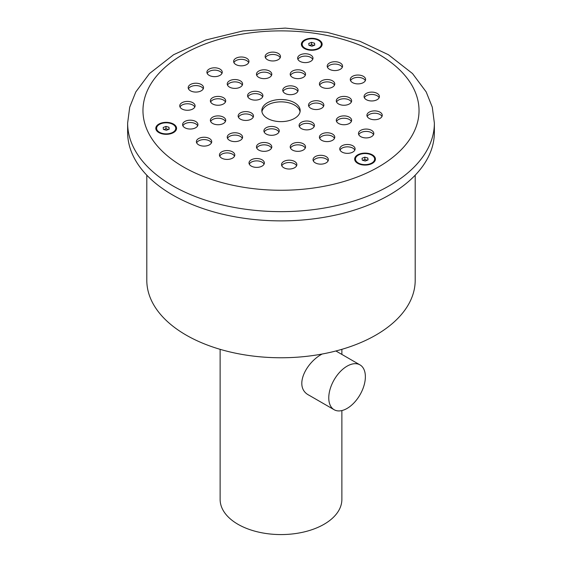 <?xml version="1.0" encoding="UTF-8"?>
<svg xmlns="http://www.w3.org/2000/svg" width="562" height="562" viewBox="0 0 562 562"><rect width="100%" height="100%" fill="white"/><g stroke="black" fill="none" stroke-linecap="round" stroke-linejoin="round"><path stroke-width="0.84" d="M334.13 409.719A25.88 14.942 120 0 0 354.074 402.785A25.88 14.942 120 0 0 365.37 376.737A25.88 14.942 120 0 0 360.01 364.893A25.88 14.942 120 0 0 347.07 366.171A25.88 14.942 120 0 0 330.161 388.981A25.88 14.942 120 0 0 334.13 409.719L309.107 395.276C293.224 387.358 305.868 362.539 322.145 354.032M220.128 349.339L220.128 499.435A60.872 35.139 0 0 0 237.958 524.283A60.872 35.139 0 0 0 304.295 531.898A60.872 35.139 0 0 0 341.872 499.435L341.872 410.569M175.773 128.403A9.589 5.536 180 0 1 175.773 128.473A9.589 5.536 180 0 1 168.958 133.77A9.589 5.536 180 0 1 158.203 131.529A9.589 5.536 180 0 1 156.601 128.473A9.589 5.536 180 0 1 156.601 128.403M321.352 44.356A9.589 5.536 180 0 1 321.352 44.426A9.589 5.536 180 0 1 311.762 49.962A9.589 5.536 180 0 1 302.18 44.426A9.589 5.536 180 0 1 302.18 44.356M374.636 159.165A9.589 5.536 180 0 1 374.636 159.236A9.589 5.536 180 0 1 373.632 161.701A9.589 5.536 180 0 1 362.855 164.624A9.589 5.536 180 0 1 355.465 159.236A9.589 5.536 180 0 1 355.465 159.165M146.801 175.196L146.801 280.283A134.199 77.479 0 0 0 281 357.762A134.199 77.479 0 0 0 415.199 280.283L415.199 175.196M127.63 123.092L127.63 132.33A153.37 88.55 -0 0 0 281 220.873A153.37 88.55 -0 0 0 434.37 132.33L434.37 123.092A153.37 88.55 180 0 1 281 211.642A153.37 88.55 180 0 1 127.63 123.092L129.717 107.152L135.807 91.936L149.478 73.559L173.588 54.725L205.734 40L242.932 30.959L285.278 28.1L327.295 32.378L359.968 41.307L388.412 54.718L412.522 73.559L426.193 91.936L432.283 107.152L434.37 123.092M185.432 101.567A7.671 4.426 0 0 0 179.749 105.846A7.671 4.426 0 0 0 187.42 110.271A7.671 4.426 0 0 0 195.084 105.846A7.671 4.426 0 0 0 185.432 101.567M193.876 83.373A7.671 4.426 0 0 0 188.193 87.651A7.671 4.426 0 0 0 195.864 92.077A7.671 4.426 0 0 0 203.528 87.651A7.671 4.426 0 0 0 193.876 83.373M212.591 67.946A7.671 4.426 0 0 0 206.907 72.224A7.671 4.426 0 0 0 214.572 76.65A7.671 4.426 0 0 0 222.243 72.224A7.671 4.426 0 0 0 212.591 67.946M239.314 57.141A7.671 4.426 0 0 0 233.63 61.42A7.671 4.426 0 0 0 241.302 65.845A7.671 4.426 0 0 0 248.966 61.42A7.671 4.426 0 0 0 239.314 57.141M270.828 52.266A7.671 4.426 0 0 0 265.145 56.544A7.671 4.426 0 0 0 272.816 60.97A7.671 4.426 0 0 0 280.48 56.544A7.671 4.426 0 0 0 270.828 52.266M303.325 53.91A7.671 4.426 0 0 0 297.642 58.181A7.671 4.426 0 0 0 305.314 62.614A7.671 4.426 0 0 0 312.985 58.181A7.671 4.426 0 0 0 303.325 53.91M332.894 61.869A7.671 4.426 0 0 0 327.21 66.147A7.671 4.426 0 0 0 334.882 70.573A7.671 4.426 0 0 0 342.553 66.147A7.671 4.426 0 0 0 332.894 61.869M355.964 75.189A7.671 4.426 0 0 0 350.281 79.46A7.671 4.426 0 0 0 357.952 83.893A7.671 4.426 0 0 0 365.616 79.46A7.671 4.426 0 0 0 355.964 75.189M369.754 92.259A7.671 4.426 0 0 0 364.071 96.531A7.671 4.426 0 0 0 371.735 100.963A7.671 4.426 0 0 0 379.406 96.531A7.671 4.426 0 0 0 369.754 92.259M372.599 111.023A7.671 4.426 0 0 0 366.916 115.301A7.671 4.426 0 0 0 374.58 119.727A7.671 4.426 0 0 0 382.251 115.301A7.671 4.426 0 0 0 372.599 111.023M364.155 129.218A7.671 4.426 0 0 0 358.472 133.489A7.671 4.426 0 0 0 366.136 137.922A7.671 4.426 0 0 0 373.807 133.489A7.671 4.426 0 0 0 364.155 129.218M345.44 144.645A7.671 4.426 0 0 0 339.757 148.923A7.671 4.426 0 0 0 347.428 153.349A7.671 4.426 0 0 0 355.093 148.923A7.671 4.426 0 0 0 345.44 144.645M318.717 155.449A7.671 4.426 0 0 0 313.034 159.727A7.671 4.426 0 0 0 320.698 164.153A7.671 4.426 0 0 0 328.37 159.727A7.671 4.426 0 0 0 318.717 155.449M287.203 160.325A7.671 4.426 0 0 0 281.52 164.603A7.671 4.426 0 0 0 289.184 169.029A7.671 4.426 0 0 0 296.855 164.603A7.671 4.426 0 0 0 287.203 160.325M254.705 158.681A7.671 4.426 0 0 0 249.015 162.959A7.671 4.426 0 0 0 256.686 167.385A7.671 4.426 0 0 0 264.358 162.959A7.671 4.426 0 0 0 254.705 158.681M225.137 150.721A7.671 4.426 0 0 0 219.447 155A7.671 4.426 0 0 0 227.118 159.425A7.671 4.426 0 0 0 234.79 155A7.671 4.426 0 0 0 225.137 150.721M202.067 137.402A7.671 4.426 0 0 0 196.384 141.68A7.671 4.426 0 0 0 204.048 146.106A7.671 4.426 0 0 0 211.719 141.68A7.671 4.426 0 0 0 202.067 137.402M216.054 96.552A7.671 4.426 0 0 0 210.371 100.83A7.671 4.426 0 0 0 218.042 105.256A7.671 4.426 0 0 0 225.706 100.83A7.671 4.426 0 0 0 216.054 96.552M232.928 79.685A7.671 4.426 0 0 0 227.238 83.963A7.671 4.426 0 0 0 234.909 88.389A7.671 4.426 0 0 0 242.58 83.963A7.671 4.426 0 0 0 232.928 79.685M262.145 69.941A7.671 4.426 0 0 0 256.462 74.219A7.671 4.426 0 0 0 264.133 78.645A7.671 4.426 0 0 0 271.797 74.219A7.671 4.426 0 0 0 262.145 69.941M295.886 69.941A7.671 4.426 0 0 0 290.203 74.219A7.671 4.426 0 0 0 297.867 78.645A7.671 4.426 0 0 0 305.538 74.219A7.671 4.426 0 0 0 295.886 69.941M325.103 79.685A7.671 4.426 0 0 0 319.42 83.963A7.671 4.426 0 0 0 327.091 88.389A7.671 4.426 0 0 0 334.762 83.963A7.671 4.426 0 0 0 325.103 79.685M341.977 96.552A7.671 4.426 0 0 0 336.294 100.83A7.671 4.426 0 0 0 343.958 105.256A7.671 4.426 0 0 0 351.629 100.83A7.671 4.426 0 0 0 341.977 96.552M341.977 116.032A7.671 4.426 0 0 0 336.294 120.31A7.671 4.426 0 0 0 343.958 124.736A7.671 4.426 0 0 0 351.629 120.31A7.671 4.426 0 0 0 341.977 116.032M325.103 132.906A7.671 4.426 0 0 0 319.42 137.184A7.671 4.426 0 0 0 327.091 141.61A7.671 4.426 0 0 0 334.762 137.184A7.671 4.426 0 0 0 325.103 132.906M295.886 142.643A7.671 4.426 0 0 0 290.203 146.921A7.671 4.426 0 0 0 297.867 151.347A7.671 4.426 0 0 0 305.538 146.921A7.671 4.426 0 0 0 295.886 142.643M262.145 142.643A7.671 4.426 0 0 0 256.462 146.921A7.671 4.426 0 0 0 264.133 151.347A7.671 4.426 0 0 0 271.797 146.921A7.671 4.426 0 0 0 262.145 142.643M232.928 132.906A7.671 4.426 0 0 0 227.238 137.184A7.671 4.426 0 0 0 234.909 141.61A7.671 4.426 0 0 0 242.58 137.184A7.671 4.426 0 0 0 232.928 132.906M253.258 91.423A7.671 4.426 0 0 0 247.575 95.702A7.671 4.426 0 0 0 255.246 100.127A7.671 4.426 0 0 0 262.911 95.702A7.671 4.426 0 0 0 253.258 91.423M288.439 85.979A7.671 4.426 0 0 0 282.756 90.257A7.671 4.426 0 0 0 290.428 94.683A7.671 4.426 0 0 0 298.099 90.257A7.671 4.426 0 0 0 288.439 85.979M314.2 100.851A7.671 4.426 0 0 0 308.517 105.129A7.671 4.426 0 0 0 316.181 109.555A7.671 4.426 0 0 0 323.853 105.129A7.671 4.426 0 0 0 314.2 100.851M304.773 121.167A7.671 4.426 0 0 0 299.089 125.438A7.671 4.426 0 0 0 306.754 129.871A7.671 4.426 0 0 0 314.425 125.438A7.671 4.426 0 0 0 304.773 121.167M269.584 126.605A7.671 4.426 0 0 0 263.901 130.883A7.671 4.426 0 0 0 271.572 135.309A7.671 4.426 0 0 0 279.244 130.883A7.671 4.426 0 0 0 269.584 126.605M188.277 120.331A7.671 4.426 0 0 0 182.594 124.609A7.671 4.426 0 0 0 190.265 129.035A7.671 4.426 0 0 0 197.929 124.609A7.671 4.426 0 0 0 188.277 120.331M216.054 116.032A7.671 4.426 0 0 0 210.371 120.31A7.671 4.426 0 0 0 218.042 124.736A7.671 4.426 0 0 0 225.706 120.31A7.671 4.426 0 0 0 216.054 116.032M243.831 111.74A7.671 4.426 0 0 0 238.148 116.011A7.671 4.426 0 0 0 245.819 120.444A7.671 4.426 0 0 0 253.483 116.011A7.671 4.426 0 0 0 243.831 111.74M276.04 99.881A19.171 11.071 0 0 0 261.829 110.574A19.171 11.071 0 0 0 281 121.638A19.171 11.071 0 0 0 300.171 110.574A19.171 11.071 0 0 0 276.04 99.881M300.066 111.747A19.171 11.071 0 0 0 276.04 102.228A19.171 11.071 0 0 0 261.934 111.747M253.209 117.191A7.671 4.426 0 0 0 243.831 114.086A7.671 4.426 0 0 0 238.421 117.191M225.432 121.483A7.671 4.426 0 0 0 216.054 118.385A7.671 4.426 0 0 0 210.645 121.483M197.655 125.783A7.671 4.426 0 0 0 188.277 122.678A7.671 4.426 0 0 0 182.868 125.783M278.97 132.056A7.671 4.426 0 0 0 269.584 128.958A7.671 4.426 0 0 0 264.175 132.056M314.151 126.619A7.671 4.426 0 0 0 304.773 123.514A7.671 4.426 0 0 0 299.363 126.619M323.579 106.302A7.671 4.426 0 0 0 314.2 103.197A7.671 4.426 0 0 0 308.791 106.302M297.825 91.43A7.671 4.426 0 0 0 288.439 88.332A7.671 4.426 0 0 0 283.03 91.43M262.637 96.875A7.671 4.426 0 0 0 253.258 93.77A7.671 4.426 0 0 0 247.849 96.875M242.306 138.357A7.671 4.426 0 0 0 232.928 135.252A7.671 4.426 0 0 0 227.519 138.357M271.523 148.094A7.671 4.426 0 0 0 262.145 144.996A7.671 4.426 0 0 0 256.736 148.094M305.264 148.094A7.671 4.426 0 0 0 295.886 144.996A7.671 4.426 0 0 0 290.477 148.094M334.481 138.357A7.671 4.426 0 0 0 325.103 135.252A7.671 4.426 0 0 0 319.694 138.357M351.355 121.483A7.671 4.426 0 0 0 341.977 118.385A7.671 4.426 0 0 0 336.568 121.483M351.355 102.003A7.671 4.426 0 0 0 341.977 98.905A7.671 4.426 0 0 0 336.568 102.003M334.481 85.136A7.671 4.426 0 0 0 325.103 82.031A7.671 4.426 0 0 0 319.694 85.136M305.264 75.392A7.671 4.426 0 0 0 295.886 72.294A7.671 4.426 0 0 0 290.477 75.392M271.523 75.392A7.671 4.426 0 0 0 262.145 72.294A7.671 4.426 0 0 0 256.736 75.392M242.306 85.136A7.671 4.426 0 0 0 232.928 82.031A7.671 4.426 0 0 0 227.519 85.136M225.432 102.003A7.671 4.426 0 0 0 216.054 98.905A7.671 4.426 0 0 0 210.645 102.003M211.445 142.853A7.671 4.426 0 0 0 202.067 139.748A7.671 4.426 0 0 0 196.658 142.853M234.516 156.173A7.671 4.426 0 0 0 225.137 153.068A7.671 4.426 0 0 0 219.728 156.173M264.084 164.132A7.671 4.426 0 0 0 254.705 161.027A7.671 4.426 0 0 0 249.296 164.132M296.581 165.776A7.671 4.426 0 0 0 287.203 162.671A7.671 4.426 0 0 0 281.794 165.776M328.096 160.901A7.671 4.426 0 0 0 318.717 157.796A7.671 4.426 0 0 0 313.308 160.901M354.819 150.096A7.671 4.426 0 0 0 345.44 146.991A7.671 4.426 0 0 0 340.031 150.096M373.533 134.669A7.671 4.426 0 0 0 364.155 131.564A7.671 4.426 0 0 0 358.746 134.669M381.977 116.475A7.671 4.426 0 0 0 372.599 113.369A7.671 4.426 0 0 0 367.19 116.475M379.132 97.711A7.671 4.426 0 0 0 369.754 94.606A7.671 4.426 0 0 0 364.345 97.711M365.342 80.64A7.671 4.426 0 0 0 355.964 77.535A7.671 4.426 0 0 0 350.555 80.64M342.272 67.321A7.671 4.426 0 0 0 332.894 64.216A7.671 4.426 0 0 0 327.484 67.321M312.704 59.361A7.671 4.426 0 0 0 303.325 56.256A7.671 4.426 0 0 0 297.916 59.361M280.206 57.717A7.671 4.426 0 0 0 270.828 54.612A7.671 4.426 0 0 0 265.419 57.717M248.692 62.593A7.671 4.426 0 0 0 239.314 59.488A7.671 4.426 0 0 0 233.904 62.593M221.969 73.397A7.671 4.426 0 0 0 212.591 70.292A7.671 4.426 0 0 0 207.181 73.397M203.254 88.824A7.671 4.426 0 0 0 193.876 85.719A7.671 4.426 0 0 0 188.467 88.824M194.81 107.019A7.671 4.426 0 0 0 185.432 103.914A7.671 4.426 0 0 0 180.023 107.019M362.054 158.238L362.265 160.163L365.258 161.02L368.04 159.952L367.836 158.027L364.843 157.17L362.054 158.238M373.632 161.561A9.589 5.536 0 0 0 374.636 159.095A9.589 5.536 0 0 0 365.047 153.559A9.589 5.536 0 0 0 355.465 159.095A9.589 5.536 0 0 0 362.855 164.483A9.589 5.536 0 0 0 373.632 161.561M367.323 160.233L364.843 159.517L362.771 160.31M364.843 159.517L364.843 157.17M367.836 160.037L367.836 158.027M311.973 46.21L314.755 45.143L314.551 43.218L311.559 42.361L308.77 43.429L308.981 45.353L311.973 46.21M311.172 38.764A9.589 5.536 0 0 0 302.18 44.286A9.589 5.536 0 0 0 311.762 49.821A9.589 5.536 0 0 0 321.352 44.286A9.589 5.536 0 0 0 311.172 38.764M314.039 45.417L311.559 44.707L309.486 45.501M311.559 44.707L311.559 42.361M314.551 45.227L314.551 43.218M168.972 127.265L165.98 126.408L163.198 127.476L163.401 129.4L166.394 130.258L169.183 129.19L168.972 127.265L168.972 129.274M158.203 131.389A9.589 5.536 0 0 0 168.958 133.63A9.589 5.536 0 0 0 175.773 128.333A9.589 5.536 0 0 0 166.19 122.797A9.589 5.536 0 0 0 156.601 128.333A9.589 5.536 0 0 0 158.203 131.389M168.46 129.464L165.98 128.754L163.914 129.548M165.98 128.754L165.98 126.408M163.5 122.544A10.383 5.992 180 0 1 176.215 129.885A10.383 5.992 180 0 1 158.849 132.569A10.383 5.992 180 0 1 163.5 122.544M309.079 38.497A10.383 5.992 180 0 1 321.787 45.838A10.383 5.992 180 0 1 304.421 48.522A10.383 5.992 180 0 1 309.079 38.497M362.364 153.307A10.383 5.992 180 0 1 375.072 160.648A10.383 5.992 180 0 1 357.706 163.331A10.383 5.992 180 0 1 362.364 153.307M245.278 33.594A138.034 79.692 0 0 0 183.395 166.921A138.034 79.692 0 0 0 414.327 131.199A138.034 79.692 0 0 0 245.278 33.594M360.01 364.893L335.914 350.983M341.872 354.418L341.872 349.339"/></g></svg>
